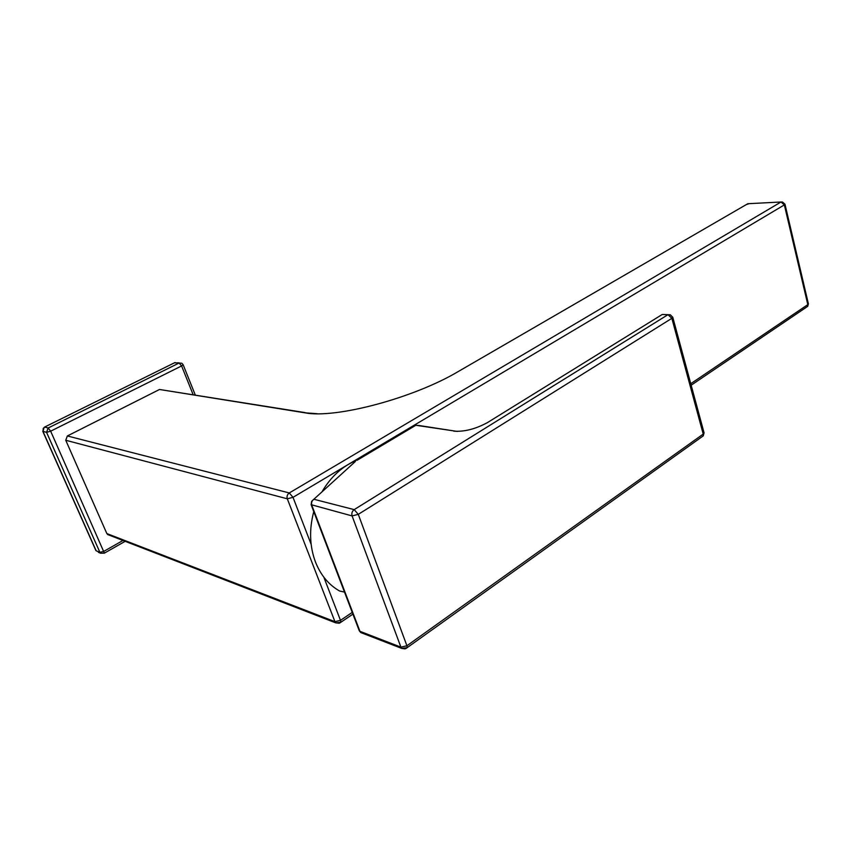 <?xml version="1.0" encoding="UTF-8"?>
<svg xmlns="http://www.w3.org/2000/svg" width="851" height="851" viewBox="0 0 851 851"><rect width="100%" height="100%" fill="white"/><g stroke="black" fill="none" stroke-linecap="round" stroke-linejoin="round"><path stroke-width="1.28" d="M109.226 535.151L106.843 533.566L65.75 440.254L67.357 435.957L289.297 492.952C287.287 494.431 286.627 496.378 287.308 498.803L65.75 440.254M784.962 204.187L782.495 202.027L781.016 201.995L784.356 204.91L293.01 497.335L289.297 492.952L781.016 201.995L747.795 203.729L458.551 371.366C413.692 398.151 335.315 418.937 304.775 412.799L159.509 389.481L67.357 435.957M159.509 389.481L305.169 412.618M313.764 511.611C309.041 529.45 309.615 546.268 315.487 562.075C320.721 575.191 328.731 584.828 339.517 590.988L344.495 592.083M355.867 460.657C341.964 466.55 330.624 477.017 321.859 492.048M355.314 461.54L313.859 499.26C311.817 500.782 311.147 502.792 311.828 505.281L359.952 631.325L400.906 647.143L401.693 648.398L407.246 647.664L406.916 645.749L400.906 647.143L352.091 515.919L311.126 504.686L311.604 501.367L313.859 499.26L354.186 509.621C352.091 511.217 351.399 513.323 352.091 515.919L358.282 514.355L406.916 645.749L703.224 434.084L703.245 435.872L701.554 437.084M106.843 533.566L334.943 621.666L335.709 622.847L339.198 623.23M323.816 577.138L340.485 620.347L334.943 621.666L287.308 498.803L293.01 497.335L311.136 544.289M808.376 303.786L807.705 306.339L806.057 307.456M746.306 204.591L749.093 203.666M691.161 385.216L807.705 306.339L808.397 303.86L784.984 204.251L784.356 204.91L807.812 304.626L690.757 383.705M107.503 534.481L335.709 622.847L340.857 622.283L340.485 620.347L352.25 612.39M352.91 614.124L339.677 623.049M98.376 552.31L100.524 553.214L104.375 553.139L100.524 553.214L99.897 552.331L46.55 432.319L42.975 431.393L96.142 550.757L99.897 552.331L103.907 551.299L122.991 540.47M43.284 428.244L42.975 431.393L44.167 427.34M193.134 394.662L181.593 365.941L50.656 431.18L46.55 432.319L48.167 427.989L179.114 363.015L174.529 362.781M175.04 362.526L44.592 427.085L48.167 427.989L50.656 431.18L104.375 553.139L125.171 541.321M95.918 550.576L42.773 431.276M195.283 395.013L183.125 364.696L181.593 365.941L179.114 363.015L181.827 363.249L183.103 364.643M317.285 413.724L304.775 412.799M457.285 372.089L458.551 371.366M704.022 432.702L703.224 434.084L671.854 318.327L358.282 514.355L354.186 509.621L668.003 314.668L671.854 318.327L672.747 317.146M660.461 315.583L662.259 314.466L670.29 314.785L672.769 317.253L704.064 432.861L703.245 435.872L405.884 648.579M486.719 423.053L662.259 314.466L664.493 314.551M457.295 431.414L415.831 425.277L357.101 460.263M488.314 422.117C476.039 428.925 464.508 431.936 453.711 431.149M454.115 430.946L419.107 425.521L415.831 425.277L414.49 426.074M311.2 504.888L359.196 630.559L360.718 632.538L401.693 648.398L405.076 648.866M359.26 630.761L360.718 632.538L362.781 633.335M177.742 362.749L179.295 362.941"/></g></svg>
